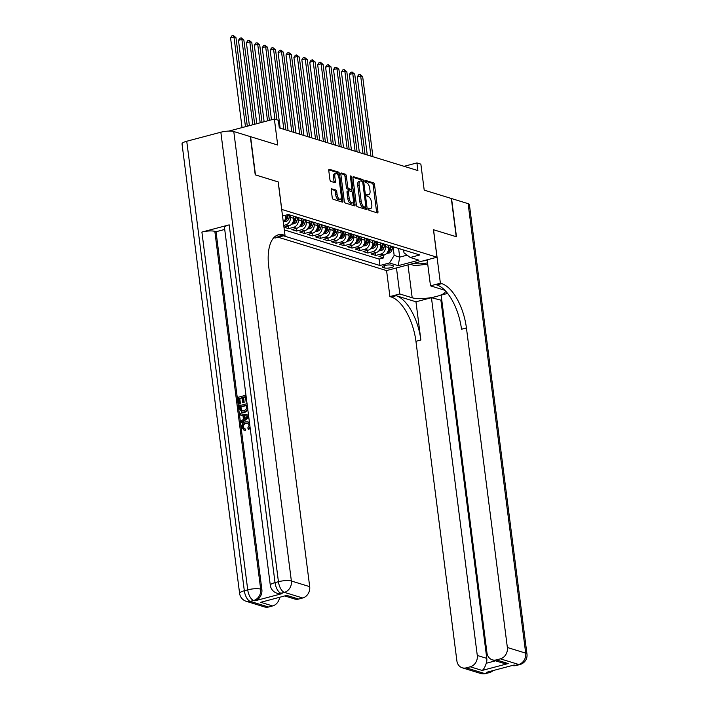 <?xml version="1.0" encoding="UTF-8"?>
<svg xmlns="http://www.w3.org/2000/svg" width="709" height="709" viewBox="0 0 709 709"><rect width="100%" height="100%" fill="white"/><g stroke="black" fill="none" stroke-linecap="round" stroke-linejoin="round"><path stroke-width="1.06" d="M368.45 209.137A1.09 0.505 75.2 0 0 369.123 210.351L377.383 212.895A1.56 0.718 75.2 0 0 377.587 212.904A1.56 0.718 75.2 0 0 377.968 211.637L374.512 184.624A1.56 0.718 75.2 0 0 373.537 182.887L365.277 180.343A1.09 0.505 75.2 0 0 365.135 180.334A1.09 0.505 75.2 0 0 364.869 181.22A1.09 0.505 75.2 0 0 365.552 182.443L366.615 182.771A4.99 2.295 75.2 0 1 369.717 188.337L370.009 190.588A4.99 2.295 75.2 0 1 368.795 194.656A4.99 2.295 75.2 0 1 368.139 194.629L367.067 194.301A1.09 0.505 75.2 0 0 366.925 194.293A1.09 0.505 75.2 0 0 366.659 195.179A1.09 0.505 75.2 0 0 367.333 196.402L368.405 196.73A4.99 2.295 75.2 0 1 371.507 202.295L371.8 204.547A4.99 2.295 75.2 0 1 370.585 208.606A4.99 2.295 75.2 0 1 369.921 208.588L368.857 208.251A1.09 0.505 75.2 0 0 368.707 208.251A1.09 0.505 75.2 0 0 368.45 209.137M331.839 188.718A1.56 0.718 75.2 0 0 331.626 188.709A1.56 0.718 75.2 0 0 331.254 189.977L332.22 197.554A1.56 0.718 75.2 0 0 333.195 199.291L342.367 202.118A1.56 0.718 75.2 0 0 342.571 202.127A1.56 0.718 75.2 0 0 342.952 200.86L339.487 173.847A1.56 0.718 75.2 0 0 338.521 172.101L329.348 169.283A1.56 0.718 75.2 0 0 329.144 169.274A1.56 0.718 75.2 0 0 328.763 170.541L329.933 179.696A1.56 0.718 75.2 0 0 330.908 181.433L334.834 182.647A1.56 0.718 75.2 0 0 335.038 182.656A1.56 0.718 75.2 0 0 335.419 181.38L334.834 176.842A4.174 1.923 75.2 0 1 335.844 173.448A4.174 1.923 75.2 0 1 338.991 178.127L341.268 195.906A4.174 1.923 75.2 0 1 340.258 199.3A4.174 1.923 75.2 0 1 337.112 194.629L336.731 191.66A1.56 0.718 75.2 0 0 335.765 189.923L331.457 188.816M447.627 293.42L441.14 295.13L486.968 652.892A9.536 8.136 -72.9 0 0 492.347 659.84L502.699 663.03L508.202 663.553L482.147 670.448L470.271 666.797L466.238 667.86L484.575 673.506L487.987 672.602L486.799 672.238L514.087 665.015L515.275 665.379L518.687 664.475L500.35 658.838A9.536 8.136 -72.9 0 0 507.36 647.494L525.697 653.14L468.117 203.651L451.562 198.555L456.463 236.779L433.465 229.734L456.224 236.7L451.323 198.485L424.204 190.127L420.871 164.142L416.919 162.919L417.893 170.568L279.311 127.904L278.327 120.264L274.365 119.041L228.856 131.085M278.167 181.938L255.47 174.91L250.578 136.686L277.698 145.035L274.365 119.041M278.238 181.921L281.765 209.439L436.983 257.216L386.494 270.572L278.15 237.223M433.456 229.698L436.983 257.216M356.397 204.998A1.56 0.718 75.2 0 0 357.371 206.736L366.535 209.563A1.56 0.718 75.2 0 0 366.748 209.572A1.56 0.718 75.2 0 0 367.12 208.295L363.664 181.282A1.56 0.718 75.2 0 0 362.698 179.545L353.525 176.718A1.56 0.718 75.2 0 0 353.312 176.718A1.56 0.718 75.2 0 0 352.94 177.986L356.397 204.998M354.456 205.84L345.283 203.013A1.56 0.718 75.2 0 1 344.308 201.276L340.852 174.263A1.56 0.718 75.2 0 1 341.224 172.996A1.56 0.718 75.2 0 1 341.437 173.005L345.363 174.21A1.56 0.718 75.2 0 1 346.329 175.947L347.729 186.901A1.56 0.718 75.2 0 0 348.704 188.647L351.309 189.445A1.56 0.718 75.2 0 0 351.513 189.454A1.56 0.718 75.2 0 0 351.894 188.186L350.432 176.78A1.09 0.505 75.2 0 1 350.698 175.894A1.09 0.505 75.2 0 1 351.522 177.117L355.041 204.582A1.56 0.718 75.2 0 1 354.66 205.849A1.56 0.718 75.2 0 1 354.456 205.84M283.963 227.181L288.66 228.626L288.324 225.994M298.037 217.566L298.312 219.746A6.363 5.424 107.1 0 1 293.641 227.305L296.805 228.28L291.824 229.601L296.575 231.063L296.238 228.431M305.951 220.003L306.235 222.183A6.363 5.424 107.1 0 1 301.555 229.743L304.728 230.717L299.747 232.038L304.498 233.5L304.161 230.868M313.874 222.44L314.149 224.62A6.363 5.424 107.1 0 1 309.478 232.18L312.642 233.155L307.662 234.475L312.412 235.937L312.075 233.305M321.789 224.877L322.072 227.057A6.363 5.424 107.1 0 1 317.393 234.617L320.565 235.592L315.585 236.912L320.335 238.375L319.998 235.743M329.712 227.314L329.986 229.494A6.363 5.424 107.1 0 1 325.316 237.054L328.48 238.029L323.499 239.35L328.249 240.812L327.912 238.18M337.626 229.751L337.909 231.932A6.363 5.424 107.1 0 1 333.23 239.491L336.403 240.466L331.422 241.787L336.172 243.249L335.836 240.617M345.549 232.189L345.824 234.369A6.363 5.424 107.1 0 1 341.153 241.929L344.317 242.903L339.336 244.224L344.095 245.686L343.759 243.054M353.463 234.626L353.747 236.806A6.363 5.424 107.1 0 1 349.076 244.366L352.24 245.341L347.259 246.661L352.01 248.123L351.673 245.491M361.386 237.072L361.67 239.243A6.363 5.424 107.1 0 1 356.99 246.803L360.163 247.778L355.182 249.098L359.933 250.561L359.596 247.928M369.309 239.509L369.584 241.68A6.363 5.424 107.1 0 1 364.913 249.24L368.077 250.215L363.097 251.535L367.847 252.998L367.51 250.366M377.223 241.946L377.507 244.126A6.363 5.424 107.1 0 1 372.828 251.677L376 252.661L371.02 253.973L375.77 255.435L380.751 254.123A6.363 5.424 -72.9 0 0 385.421 246.564L385.147 244.383M375.433 252.803L375.77 255.435M283.316 222.121A6.363 5.424 -72.9 0 0 285.638 215.846L285.559 215.235M283.954 227.146L288.882 225.843A6.363 5.424 -72.9 0 0 293.561 218.283L293.269 216.023M283.733 225.391L285.718 224.868A6.363 5.424 107.1 0 0 290.389 217.308L290.114 215.128M296.805 228.28A6.363 5.424 -72.9 0 0 301.476 220.721L301.192 218.461M304.728 230.717A6.363 5.424 -72.9 0 0 309.399 223.158L309.106 220.898M312.642 233.155A6.363 5.424 -72.9 0 0 317.322 225.595L317.029 223.335M320.565 235.592A6.363 5.424 -72.9 0 0 325.236 228.032L324.944 225.772M328.48 238.029A6.363 5.424 -72.9 0 0 333.159 230.469L332.867 228.209M336.403 240.466A6.363 5.424 -72.9 0 0 341.073 232.906L340.79 230.647M344.317 242.903A6.363 5.424 -72.9 0 0 348.996 235.344L348.704 233.084M352.24 245.341A6.363 5.424 -72.9 0 0 356.911 237.781L356.627 235.521M360.163 247.778A6.363 5.424 -72.9 0 0 364.834 240.218L364.541 237.958M368.077 250.215A6.363 5.424 -72.9 0 0 372.757 242.664L372.464 240.404M376 252.661A6.363 5.424 -72.9 0 0 380.671 245.101L380.378 242.841M393.043 265.707L391.297 265.175A4.928 1.205 172.7 0 0 385.723 265.29A4.928 1.205 172.7 0 0 382.178 266.921A4.928 1.205 172.7 0 0 382.842 267.408L384.579 267.949A4.928 1.205 172.7 0 0 390.154 267.834A4.928 1.205 172.7 0 0 393.699 266.203A4.928 1.205 172.7 0 0 393.043 265.707M283.476 235.813L379.935 265.503L389.489 262.977L394.169 255.417L393.061 246.821M282.536 216.032L288.324 214.499L419.781 254.965L410.227 257.491L418.939 260.176L398.201 265.662L389.489 262.977M284.309 229.902L379.12 259.086L383.684 257.872L378.934 256.41L383.915 255.098A6.363 5.424 -72.9 0 0 388.594 247.538L388.302 245.279M398.068 248.283A6.363 5.424 -72.9 0 0 398.83 248.593A6.363 5.424 -72.9 0 0 399.646 248.77M398.83 248.593L402.003 249.568A6.363 5.424 -72.9 0 0 402.809 249.745M372.828 251.677L367.847 252.998M364.913 249.24L359.933 250.561M356.99 246.803L352.01 248.123M349.076 244.366L344.095 245.686M341.153 241.929L336.172 243.249M333.23 239.491L328.249 240.812M325.316 237.054L320.335 238.375M317.393 234.617L312.412 235.937M309.478 232.18L304.498 233.5M301.555 229.743L296.575 231.063M293.641 227.305L288.66 228.626M394.169 255.417L399.708 257.128L407.117 255.16M398.609 248.522L399.708 257.128L398.201 265.662M403.625 249.993L403.988 252.821L410.227 257.491M416.919 162.919L404.086 166.314M383.347 255.24L383.684 257.872M379.12 259.086L379.935 265.503M391.722 246.333A6.363 5.424 107.1 0 1 390.916 246.156L394.08 247.131A6.363 5.424 -72.9 0 0 394.895 247.308M383.808 243.896A6.363 5.424 107.1 0 1 382.993 243.719L386.166 244.694A6.363 5.424 -72.9 0 0 386.972 244.871M390.916 246.156A6.363 5.424 107.1 0 1 390.145 245.846M375.885 241.45A6.363 5.424 107.1 0 1 375.079 241.282L378.243 242.256A6.363 5.424 -72.9 0 0 379.058 242.425M382.993 243.719A6.363 5.424 107.1 0 1 382.231 243.409M367.971 239.013A6.363 5.424 107.1 0 1 367.156 238.844L370.328 239.819A6.363 5.424 -72.9 0 0 371.135 239.988M375.079 241.282A6.363 5.424 107.1 0 1 374.308 240.971M360.048 236.576A6.363 5.424 107.1 0 1 359.241 236.407L362.405 237.382A6.363 5.424 -72.9 0 0 363.221 237.55M367.156 238.844A6.363 5.424 107.1 0 1 366.393 238.534M352.134 234.138A6.363 5.424 107.1 0 1 351.318 233.97L354.491 234.945A6.363 5.424 -72.9 0 0 355.298 235.113M359.241 236.407A6.363 5.424 107.1 0 1 358.47 236.097M344.211 231.701A6.363 5.424 107.1 0 1 343.404 231.533L346.568 232.508A6.363 5.424 -72.9 0 0 347.375 232.676M351.318 233.97A6.363 5.424 107.1 0 1 350.556 233.66M336.288 229.264A6.363 5.424 107.1 0 1 335.481 229.096L338.645 230.071A6.363 5.424 -72.9 0 0 339.46 230.239M343.404 231.533A6.363 5.424 107.1 0 1 342.633 231.214M328.373 226.827A6.363 5.424 107.1 0 1 327.558 226.658L330.731 227.633A6.363 5.424 -72.9 0 0 331.537 227.802M335.481 229.096A6.363 5.424 107.1 0 1 334.71 228.777M320.45 224.39A6.363 5.424 107.1 0 1 319.644 224.221L322.808 225.196A6.363 5.424 -72.9 0 0 323.623 225.365M327.558 226.658A6.363 5.424 107.1 0 1 326.796 226.339M312.536 221.952A6.363 5.424 107.1 0 1 311.721 221.784L314.893 222.759A6.363 5.424 -72.9 0 0 315.7 222.927M319.644 224.221A6.363 5.424 107.1 0 1 318.873 223.902M304.613 219.515A6.363 5.424 107.1 0 1 303.807 219.347L306.97 220.322A6.363 5.424 -72.9 0 0 307.786 220.49M311.721 221.784A6.363 5.424 107.1 0 1 310.959 221.465M296.699 217.078A6.363 5.424 107.1 0 1 295.883 216.91L299.056 217.885A6.363 5.424 -72.9 0 0 299.863 218.053M303.807 219.347A6.363 5.424 107.1 0 1 303.035 219.028M288.776 214.641A6.363 5.424 107.1 0 1 288.2 214.535L291.133 215.439A6.363 5.424 -72.9 0 0 291.94 215.616M295.883 216.91A6.363 5.424 107.1 0 1 295.121 216.591M368.432 208.907L368.556 208.942A4.99 2.295 75.2 0 0 369.221 208.969L370.585 208.606M368.795 194.656L367.43 195.01A4.99 2.295 75.2 0 1 366.775 194.984L366.642 194.948M376.603 212.656A1.56 0.718 75.2 0 0 376.603 212L373.147 184.987A1.56 0.718 75.2 0 0 372.172 183.241L364.851 180.99M362.272 181.477A1.56 0.718 75.2 0 0 361.333 179.909L352.931 177.321M365.764 209.323A1.56 0.718 75.2 0 0 365.764 208.659L365.569 207.196A1.09 0.505 75.2 0 0 365.826 206.31L362.786 182.603A1.09 0.505 75.2 0 0 362.113 181.38L360.978 181.034A4.99 2.295 75.2 0 0 360.323 181.008A4.99 2.295 75.2 0 0 359.108 185.076L361.182 201.285A4.99 2.295 75.2 0 0 364.284 206.851L365.419 207.196A1.09 0.505 75.2 0 0 365.56 207.205L364.196 207.56A1.09 0.505 75.2 0 0 364.32 207.489M360.323 181.008L358.958 181.371A4.99 2.295 75.2 0 0 357.744 185.43L359.817 201.64A4.99 2.295 75.2 0 0 362.919 207.214L364.054 207.56A1.09 0.505 75.2 0 0 364.196 207.56M340.852 173.599L343.998 174.574L345.363 174.21M350.326 189.711A1.56 0.718 75.2 0 1 350.149 189.817A1.56 0.718 75.2 0 1 349.945 189.808L347.339 189.011A1.56 0.718 75.2 0 1 346.373 187.265L344.964 176.311A1.56 0.718 75.2 0 0 343.998 174.574M351.673 189.356L352.001 191.882M353.268 201.746L353.676 204.936L355.041 204.582M349.191 198.272A4.174 1.923 75.2 0 0 352.338 202.951A4.174 1.923 75.2 0 0 353.348 199.557L352.541 193.291A1.56 0.718 75.2 0 0 351.575 191.545L348.97 190.748A1.56 0.718 75.2 0 0 348.766 190.739A1.56 0.718 75.2 0 0 348.385 192.006L349.191 198.272L347.827 198.635A4.174 1.923 75.2 0 0 350.973 203.306L352.338 202.951M347.605 191.111A1.56 0.718 75.2 0 0 347.401 191.102A1.56 0.718 75.2 0 0 347.02 192.369L348.385 192.006M347.827 198.635L347.02 192.369M353.676 205.601A1.56 0.718 75.2 0 0 353.676 204.936M340.258 199.3L338.893 199.663A4.174 1.923 75.2 0 1 335.747 194.993L335.366 192.024A1.56 0.718 75.2 0 0 334.4 190.287L331.254 189.312M335.844 173.448L334.48 173.811A4.174 1.923 75.2 0 0 333.469 177.206L334.834 176.842M334.054 182.408A1.56 0.718 75.2 0 0 334.054 181.743L333.469 177.206M338.317 175.69L338.122 174.201A1.56 0.718 75.2 0 0 337.156 172.464L328.763 169.885M341.587 201.879A1.56 0.718 75.2 0 0 341.587 201.214L341.189 198.103M386.706 253.379L389.108 253.051A4.21 3.598 -72.9 0 0 391.988 249.985L392.91 246.767M388.523 247.024L388.966 245.482M372.925 156.724L362.662 76.599L360.677 75.987L357.274 76.891L367.271 154.987M387.655 251.837C386.946 252.466 387.265 252.564 388.603 252.129A4.21 3.598 -72.9 0 0 390.482 249.524L391.403 246.307M390.455 245.988L389.533 249.231A4.21 3.598 107.1 0 1 387.885 251.677M357.274 76.891L358.63 74.817L359.995 74.454L360.677 75.987L370.949 156.113M359.995 74.454L362.662 76.599M414.18 263.243A10.334 2.526 172.7 0 0 427.545 262.826M422.741 260.983A7.072 1.728 172.7 0 0 427.199 260.123M427.713 264.138L414.871 265.698L410.272 264.28M396.464 267.931L399.796 293.969L412.195 297.78A17.885 4.378 172.7 0 0 432.419 297.372A17.885 4.378 172.7 0 0 445.279 291.452A17.885 4.378 172.7 0 0 442.895 289.662L430.496 285.842L440.386 283.228L441.734 283.644A39.739 18.292 -104.8 0 1 466.433 327.957L507.36 647.494M399.796 293.969L389.906 296.584L391.253 297A39.739 18.292 -104.8 0 1 415.944 341.313L456.88 660.85A9.536 8.136 -72.9 0 0 462.259 667.798A9.536 8.136 -72.9 0 0 466.238 667.86M415.961 301.795L396.163 295.697A39.739 18.292 -104.8 0 1 420.862 340.019L415.961 301.795L431.444 297.7L441.813 300.394M470.271 666.797A9.536 8.136 -72.9 0 0 477.281 655.453L486.782 658.377A9.536 8.136 107.1 0 1 486.277 663.261L495.502 660.815M431.444 297.7L477.281 655.453M468.117 203.651A9.536 2.331 -7.3 0 1 469.393 204.6L526.973 654.097A9.536 2.331 172.7 0 0 525.697 653.14A9.536 8.136 107.1 0 1 518.687 664.475A9.536 4.387 -104.8 0 0 519.954 664.528A9.536 9.536 0 0 0 526.973 654.097M427.164 259.813L430.496 285.842M433.536 229.716L440.386 283.228M386.573 270.546L389.906 296.584M492.347 659.84A9.536 8.136 -72.9 0 0 496.327 659.902L508.202 663.553M500.35 658.838L496.327 659.902M440.954 300.625L486.782 658.377M441.734 283.644L436.824 284.947A39.739 18.292 -104.8 0 1 461.515 329.26L466.433 327.957M482.147 670.448C483.689 669.393 485.071 667.001 486.277 663.261M247.99 423.202L246.28 423.326C244.348 423.725 243.364 424.957 243.32 427.04L244.472 428.839M250.02 426.88L248.23 429.14L247.813 427.908L249.205 425.161L247.68 423.078L245.651 423.131C243.719 423.53 242.735 424.762 242.691 426.845L244.135 428.768L245.704 429.069L245.598 430.434L243.887 430.079L241.76 427.217C241.618 424.345 242.859 422.546 245.474 421.837L247.822 421.811L249.541 423.158M247.822 421.811L249.462 422.529M250.171 428.094L248.859 429.335L248.23 429.14M242.983 415.545L240.316 415.057L240.138 413.684L248.513 415.119M248.806 417.424L241.893 422.626L241.255 422.431L241.078 421.057L243.462 419.347L242.965 415.439L240.316 415.057M242.026 397.944L239.784 398.538L240.475 403.953L238.898 404.006L238.038 397.297L245.961 395.205M246.829 402.021L246.112 401.852L245.447 396.677L242.93 397.341L243.559 397.536L244.18 402.358L242.602 402.42L241.982 397.598L239.784 398.538M245.491 397.031L243.559 397.536M229.193 224.859L275.021 582.612A9.536 2.331 172.7 0 0 270.306 585.288L224.478 227.527A9.536 2.331 -7.3 0 1 229.193 224.859L201.897 232.073A9.536 2.331 -7.3 0 1 214.836 231.373L216.023 231.737L261.86 589.498A9.536 8.136 107.1 0 1 254.841 600.833L282.138 593.619A9.536 8.136 107.1 0 1 278.15 593.557L276.962 593.194A9.536 8.136 -72.9 0 0 280.941 593.247L282.138 593.619M216.023 231.737L224.726 229.441M248.017 410.077L244.862 412.399L242.31 412.443L239.545 409.058L239.119 405.77L247.042 403.669M255.231 174.831L278.158 181.894L285.018 235.406L283.671 234.989A39.739 18.292 75.2 0 0 278.398 234.785A39.739 18.292 75.2 0 0 268.764 267.116L309.7 586.653A9.536 8.136 107.1 0 1 302.69 597.988L284.353 592.352L280.941 593.247A9.536 4.387 75.2 0 1 275.021 582.612L278.433 581.717L220.845 132.22A9.536 2.331 -7.3 0 1 233.784 131.519L250.339 136.615L255.231 174.831M285.018 235.406L275.127 238.02L273.86 237.63M286.782 595.4L260.726 602.296L286.782 595.4L298.666 599.061L302.69 597.988M298.666 599.061A9.536 8.136 107.1 0 1 294.687 598.999L285.08 596.039M186.742 141.242L244.321 590.739A9.536 2.331 172.7 0 0 239.607 593.406L182.027 143.918A9.536 2.331 -7.3 0 1 186.742 141.242L220.845 132.22M279.585 597.492A9.536 8.136 107.1 0 1 272.602 605.947L260.726 602.296M254.841 600.833L253.654 600.47L250.242 601.374L268.578 607.019L272.602 605.947M268.578 607.019A9.536 8.136 107.1 0 1 264.599 606.957L246.262 601.312A9.536 8.136 -72.9 0 0 250.242 601.374A9.536 4.387 75.2 0 1 244.321 590.739L247.733 589.835L201.897 232.073M283.671 234.989L278.761 236.292A39.739 18.292 75.2 0 0 276.04 235.813M239.146 398.343L239.837 403.758L240.475 403.953M239.837 403.758L238.898 404.006M242.93 397.341L243.542 402.163L244.18 402.358M243.542 402.163L242.602 402.42M246.785 401.675L246.112 401.852M247.804 408.393L247.388 409.882L244.224 412.204L241.672 412.248M246.572 405.495L240.865 407.01L241.964 410.91L241.335 410.715L244.073 410.901L246.794 408.57L246.528 405.149L240.236 406.815L240.475 408.703L241.884 410.981M244.224 412.204L244.862 412.399M247.388 409.882L247.858 410.024M240.236 406.815L240.865 407.01M240.475 408.703L241.104 408.898M248.726 416.812L241.255 422.431M246.342 415.917L243.958 415.58L244.357 418.709L247.937 416.139L244.596 415.775L244.915 418.31M243.958 415.58L244.596 415.775M248.575 416.334L246.98 416.112M242.691 426.845L243.32 427.04M245.651 423.131L246.28 423.326M245.066 428.874L244.968 430.239L245.598 430.434M244.968 430.239L243.887 430.079M378.792 250.942L381.185 250.614A4.21 3.598 -72.9 0 0 384.065 247.547L384.987 244.33M380.609 244.587L381.043 243.045M365.011 154.287L354.739 74.161L352.763 73.55L349.351 74.454L359.357 152.55M379.732 249.4C379.031 250.029 379.35 250.126 380.68 249.692A4.21 3.598 -72.9 0 0 382.559 247.087L383.48 243.869M382.541 243.55L381.61 246.794A4.21 3.598 107.1 0 1 379.962 249.24M349.351 74.454L350.716 72.38L352.081 72.017L352.763 73.55L363.026 153.676M352.081 72.017L354.739 74.161M370.869 248.504L373.271 248.177A4.21 3.598 -72.9 0 0 376.142 245.11L377.064 241.893M372.686 242.141L373.129 240.608M357.088 151.85L346.825 71.724L344.84 71.113L341.428 72.017L351.434 150.113M371.817 246.962C371.108 247.592 371.427 247.689 372.766 247.255A4.21 3.598 -72.9 0 0 374.644 244.649L375.566 241.432M374.618 241.113L373.687 244.357A4.21 3.598 107.1 0 1 372.048 246.803M341.428 72.017L342.793 69.934L344.157 69.579L344.84 71.113L355.112 151.239M344.157 69.579L346.825 71.724M362.955 246.067L365.348 245.739A4.21 3.598 -72.9 0 0 368.228 242.673L369.15 239.456M364.772 239.704L365.206 238.171M349.165 149.413L338.902 69.287L336.926 68.676L333.514 69.579L343.519 147.676M363.894 244.525C363.194 245.146 363.513 245.243 364.843 244.818A4.21 3.598 -72.9 0 0 366.721 242.212L367.643 238.995M366.704 238.676L365.773 241.92A4.21 3.598 107.1 0 1 364.125 244.366M333.514 69.579L334.878 67.497L336.243 67.142L336.926 68.676L347.188 148.801M336.243 67.142L338.902 69.287M355.032 243.63L357.433 243.302A4.21 3.598 -72.9 0 0 360.305 240.236L361.227 237.019M356.849 237.267L357.292 235.734M341.251 146.976L330.988 66.841L329.003 66.238L325.591 67.142L335.596 145.23M355.98 242.088C355.271 242.708 355.59 242.806 356.928 242.381A4.21 3.598 -72.9 0 0 358.807 239.766L359.72 236.558M358.781 236.239L357.85 239.474A4.21 3.598 107.1 0 1 356.202 241.929M325.591 67.142L326.955 65.06L328.32 64.705L329.003 66.238L339.265 146.364M328.32 64.705L330.988 66.841M347.118 241.193L349.51 240.865A4.21 3.598 -72.9 0 0 352.391 237.799L353.312 234.582M348.925 234.83L349.369 233.288M333.327 144.539L323.065 64.404L321.088 63.801L317.676 64.696L327.682 142.793M348.057 239.651C347.357 240.271 347.667 240.369 349.005 239.943A4.21 3.598 -72.9 0 0 350.884 237.329L351.806 234.121M350.858 233.802L349.936 237.036A4.21 3.598 107.1 0 1 348.287 239.491M317.676 64.696L319.041 62.622L320.397 62.268L321.088 63.801L331.351 143.927M320.397 62.268L323.065 64.404M339.194 238.756L341.596 238.428A4.21 3.598 -72.9 0 0 344.468 235.361L345.389 232.144M341.011 232.392L341.454 230.85M325.413 142.101L315.142 61.967L313.165 61.364L309.753 62.259L319.759 140.355M340.134 237.214C339.434 237.834 339.753 237.932 341.091 237.506A4.21 3.598 -72.9 0 0 342.961 234.892L343.883 231.683M342.943 231.364L342.013 234.599A4.21 3.598 107.1 0 1 340.364 237.054M309.753 62.259L311.118 60.185L312.483 59.831L313.165 61.364L323.428 141.49M312.483 59.831L315.142 61.967M331.28 236.319L333.673 235.991A4.21 3.598 -72.9 0 0 336.553 232.924L337.475 229.707M333.088 229.955L333.531 228.413M317.49 139.664L307.227 59.529L305.251 58.927L301.839 59.822L311.836 137.918M332.22 234.776C331.52 235.397 331.83 235.494 333.168 235.069A4.21 3.598 -72.9 0 0 335.047 232.455L335.969 229.246M335.02 228.927L334.099 232.162A4.21 3.598 107.1 0 1 332.45 234.617M301.839 59.822L303.195 57.748L304.56 57.385L305.251 58.927L315.514 139.053M304.56 57.385L307.227 59.529M323.357 233.873L325.759 233.553A4.21 3.598 -72.9 0 0 328.63 230.487L329.552 227.27M325.174 227.518L325.617 225.976M309.576 137.227L299.304 57.092L297.328 56.49L293.916 57.385L303.922 135.481M324.297 232.339C323.596 232.96 323.916 233.057 325.254 232.632A4.21 3.598 -72.9 0 0 327.124 230.017L328.045 226.809M327.106 226.49L326.175 229.725A4.21 3.598 107.1 0 1 324.527 232.18M293.916 57.385L295.281 55.311L296.646 54.947L297.328 56.49L307.591 136.615M296.646 54.947L299.304 57.092M315.434 231.435L317.836 231.116A4.21 3.598 -72.9 0 0 320.716 228.041L321.629 224.833M317.251 225.081L317.694 223.539M301.653 134.781L291.39 54.655L289.405 54.044L286.002 54.947L295.999 133.044M316.382 229.902C315.673 230.522 315.992 230.62 317.331 230.195A4.21 3.598 -72.9 0 0 319.21 227.58L320.131 224.372M319.183 224.053L318.261 227.288A4.21 3.598 107.1 0 1 316.613 229.734M286.002 54.947L287.358 52.874L288.723 52.51L289.405 54.044L299.677 134.178M288.723 52.51L291.39 54.655M307.52 228.998L309.913 228.679A4.21 3.598 -72.9 0 0 312.793 225.604L313.715 222.396M309.337 222.644L309.771 221.102M293.73 132.344L283.467 52.218L281.491 51.606L278.079 52.51L288.084 130.607M308.459 227.456C307.759 228.085 308.078 228.183 309.408 227.757A4.21 3.598 -72.9 0 0 311.286 225.143L312.208 221.926M311.269 221.616L310.338 224.85A4.21 3.598 107.1 0 1 308.69 227.297M278.079 52.51L279.443 50.436L280.808 50.073L281.491 51.606L291.753 131.741M280.808 50.073L283.467 52.218M299.597 226.561L301.999 226.233A4.21 3.598 -72.9 0 0 304.87 223.167L305.792 219.958M301.414 220.207L301.857 218.664M285.816 129.907L275.553 49.781L273.568 49.169L270.156 50.073L280.161 128.169M300.545 225.019C299.836 225.648 300.155 225.746 301.493 225.311A4.21 3.598 -72.9 0 0 303.372 222.706L304.294 219.489M303.346 219.178L302.415 222.413A4.21 3.598 107.1 0 1 300.767 224.859M270.156 50.073L271.52 47.999L272.885 47.636L273.568 49.169L283.839 129.304M272.885 47.636L275.553 49.781M291.683 224.124L294.075 223.796A4.21 3.598 -72.9 0 0 296.956 220.729L297.877 217.521M293.491 217.769L293.934 216.227M276.918 119.83L267.63 47.343L265.653 46.732L262.241 47.636L271.485 119.803M292.622 222.582C291.922 223.211 292.232 223.308 293.57 222.874A4.21 3.598 -72.9 0 0 295.449 220.269L296.371 217.051M295.431 216.741L294.501 219.976A4.21 3.598 107.1 0 1 292.852 222.422M262.241 47.636L263.606 45.562L264.971 45.199L265.653 46.732L274.932 119.218M264.971 45.199L267.63 47.343M283.76 221.687L286.161 221.359A4.21 3.598 -72.9 0 0 289.033 218.292L289.954 215.084M269.376 120.362L259.716 44.906L257.73 44.295L254.318 45.199L264.129 121.753M284.699 220.144C283.999 220.774 284.318 220.871 285.656 220.437A4.21 3.598 -72.9 0 0 287.535 217.831L288.448 214.614M287.375 214.747L286.578 217.539A4.21 3.598 107.1 0 1 284.929 219.985M254.318 45.199L255.683 43.125L257.048 42.762L257.73 44.295L267.541 120.849M257.048 42.762L259.716 44.906M262.02 122.311L251.792 42.469L249.816 41.858L246.404 42.762L256.773 123.703M246.404 42.762L247.76 40.688L249.125 40.324L249.816 41.858L260.185 122.799M249.125 40.324L251.792 42.469M254.664 124.261L243.869 40.032L241.893 39.42L238.481 40.324L249.408 125.644M238.481 40.324L239.846 38.251L241.211 37.887L241.893 39.42L252.821 124.74M241.211 37.887L243.869 40.032M247.308 126.202L235.955 37.595L233.97 36.983L230.567 37.887L242.053 127.593M230.567 37.887L231.923 35.813L233.288 35.45L233.97 36.983L245.465 126.689M233.288 35.45L235.955 37.595M284.531 215.501L285.638 215.846M290.389 217.308L293.561 218.283M298.312 219.746L301.476 220.721M306.235 222.183L309.399 223.158M314.149 224.62L317.322 225.595M322.072 227.057L325.236 228.032M329.986 229.494L333.159 230.469M337.909 231.932L341.073 232.906M345.824 234.369L348.996 235.344M353.747 236.806L356.911 237.781M361.67 239.243L364.834 240.218M369.584 241.68L372.757 242.664M377.507 244.126L380.671 245.101M385.421 246.564L388.594 247.538M380.751 254.123L383.915 255.098M285.718 224.868L288.882 225.843M384.287 265.627L384.579 267.949M382.692 266.274L382.842 267.408M368.556 208.942L369.921 208.588M366.775 194.984L368.139 194.629M372.172 183.241L373.537 182.887M373.147 184.987L374.512 184.624M376.603 212L377.968 211.637M361.333 179.909L362.698 179.545M362.405 181.619L363.664 181.282M365.764 208.659L367.12 208.295M364.054 207.56L365.419 207.196M357.744 185.43L359.108 185.076M359.817 201.64L361.182 201.285M362.919 207.214L364.284 206.851M344.964 176.311L346.329 175.947M346.373 187.265L347.729 186.901M347.339 189.011L348.704 188.647M349.945 189.808L351.309 189.445M350.512 177.383L351.522 177.117M334.4 190.287L335.765 189.923M335.366 192.024L336.731 191.66M335.747 194.984L337.112 194.629M334.054 181.743L335.419 181.38M337.156 172.464L338.521 172.101M338.122 174.201L339.487 173.847M341.587 201.214L342.952 200.86M387.371 252.555L389.019 253.069M390.482 249.524L391.988 249.985M388.629 248.948L389.533 249.231M388.479 251.137L388.603 252.129M396.163 295.697L391.253 297M420.862 340.019L415.944 341.313M490.947 671.139A9.536 8.136 107.1 0 1 487.987 672.602A9.536 4.387 -104.8 0 0 489.254 672.646A9.536 9.536 0 0 0 493.145 670.554M480.596 673.444A9.536 9.536 0 0 0 485.842 673.55A9.536 4.387 75.2 0 1 484.575 673.506A9.536 8.136 107.1 0 1 480.596 673.444L462.259 667.798M512.111 665.538A9.536 9.536 0 0 0 516.542 665.432A9.536 4.387 75.2 0 1 515.275 665.379A9.536 8.136 107.1 0 1 512.146 665.529M407.976 264.882L412.195 297.78M233.784 131.519L291.372 581.008L309.7 586.653M214.836 231.373L260.673 589.135L261.86 589.498M291.372 581.008A9.536 2.331 172.7 0 0 278.433 581.717A9.536 4.387 -104.8 0 0 284.353 592.352A9.536 8.136 -72.9 0 0 291.372 581.008M260.673 589.135A9.536 2.331 172.7 0 0 247.733 589.835A9.536 4.387 -104.8 0 0 253.654 600.47A9.536 8.136 -72.9 0 0 260.673 589.135M379.448 250.117L381.105 250.623M382.559 247.087L384.065 247.547M380.706 246.51L381.61 246.794M380.556 248.699L380.68 249.692M371.534 247.68L373.182 248.185M374.644 244.649L376.142 245.11M372.792 244.073L373.687 244.357M372.642 246.262L372.766 247.255M363.611 245.243L365.259 245.748M366.721 242.212L368.228 242.673M364.869 241.636L365.773 241.92M364.718 243.825L364.843 244.818M355.688 242.806L357.345 243.311M358.807 239.766L360.305 240.236M356.946 239.199L357.85 239.474M356.795 241.388L356.928 242.381M347.773 240.369L349.422 240.874M350.884 237.329L352.391 237.799M349.032 236.762L349.936 237.036M348.881 238.951L349.005 239.943M339.85 237.932L341.508 238.437M342.961 234.892L344.468 235.361M341.109 234.324L342.013 234.599M340.958 236.514L341.091 237.506M331.936 235.494L333.584 236M335.047 232.455L336.553 232.924M333.195 231.887L334.099 232.162M333.044 234.067L333.168 235.069M324.013 233.057L325.67 233.562M327.124 230.017L328.63 230.487M325.271 229.45L326.175 229.725M325.121 231.63L325.254 232.632M316.099 230.62L317.747 231.125M319.21 227.58L320.716 228.041M317.357 227.013L318.261 227.288M317.207 229.193L317.331 230.195M308.176 228.183L309.824 228.688M311.286 225.143L312.793 225.604M309.434 224.576L310.338 224.85M309.284 226.756L309.408 227.757M300.262 225.746L301.91 226.251M303.372 222.706L304.87 223.167M301.52 222.139L302.415 222.413M301.36 224.319L301.493 225.311M292.338 223.3L293.987 223.814M295.449 220.269L296.956 220.729M293.597 219.701L294.501 219.976M293.446 221.882L293.57 222.874M284.415 220.862L286.073 221.376M287.535 217.831L289.033 218.292M285.674 217.264L286.578 217.539M285.523 219.444L285.656 220.437M350.149 189.817L351.513 189.454M347.401 191.102L348.766 190.739M489.254 672.646L485.842 673.55M519.954 664.528L516.542 665.432M270.306 585.288A9.536 9.536 0 0 0 276.962 593.194M239.607 593.406A9.536 9.536 0 0 0 246.262 601.312"/></g></svg>
